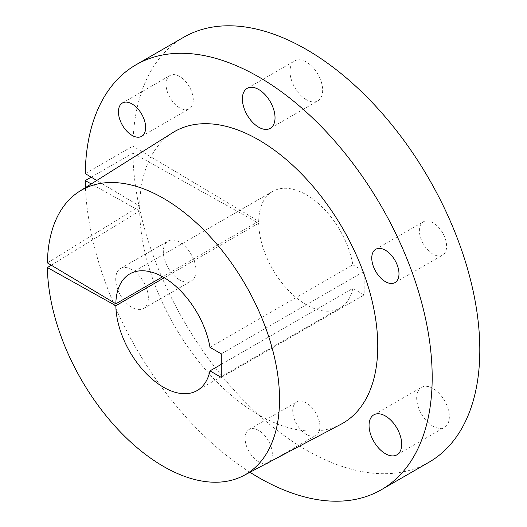 <?xml version="1.0" encoding="UTF-8"?>
<svg xmlns="http://www.w3.org/2000/svg" width="527" height="527" viewBox="0 0 527 527"><rect width="100%" height="100%" fill="white"/><g stroke="black" fill="none" stroke-linecap="round" stroke-linejoin="round"><path stroke-width="0.4" stroke-dasharray="2.63 1.98" d="M179.654 107.883A19.242 11.107 60 0 1 167.085 90.921A19.242 11.107 60 0 1 170.037 75.506A19.242 11.107 60 0 1 179.654 76.455A19.242 11.107 60 0 1 192.23 93.417A19.242 11.107 60 0 1 189.279 108.832A19.242 11.107 60 0 1 179.654 107.883M433.003 254.146A19.242 11.107 60 0 1 420.434 237.19A19.242 11.107 60 0 1 423.379 221.775A19.242 11.107 60 0 1 433.003 222.723A19.242 11.107 60 0 1 445.572 239.68A19.242 11.107 60 0 1 442.627 255.101A19.242 11.107 60 0 1 433.003 254.146M306.332 434.36A19.242 11.107 60 0 1 293.756 417.404A19.242 11.107 60 0 1 296.708 401.989A19.242 11.107 60 0 1 306.332 402.938A19.242 11.107 60 0 1 318.901 419.894A19.242 11.107 60 0 1 315.95 435.315A19.242 11.107 60 0 1 306.332 434.36M269.481 461.962A19.242 11.107 -120 0 0 270.918 446.264A19.242 11.107 -120 0 0 258.704 430.434A19.242 11.107 -120 0 0 249.087 429.479A19.242 11.107 -120 0 0 246.135 444.9A19.242 11.107 -120 0 0 258.704 461.856A19.242 11.107 -120 0 0 266.537 463.516M179.654 279.923A23.089 13.333 60 0 1 164.569 259.574A23.089 13.333 60 0 1 168.113 241.07A23.089 13.333 60 0 1 179.654 242.216A23.089 13.333 60 0 1 194.74 262.565A23.089 13.333 60 0 1 191.202 281.062A23.089 13.333 60 0 1 179.654 279.923M132.033 269.705A23.089 13.333 -120 0 0 120.485 268.566A23.089 13.333 -120 0 0 116.948 287.07A23.089 13.333 -120 0 0 132.033 307.419A23.089 13.333 -120 0 0 143.581 308.558A23.089 13.333 -120 0 0 147.119 290.054A23.089 13.333 -120 0 0 132.033 269.705M433.003 426.191A23.089 13.333 60 0 1 417.918 405.843A23.089 13.333 60 0 1 421.455 387.338A23.089 13.333 60 0 1 433.003 388.485A23.089 13.333 60 0 1 448.088 408.833A23.089 13.333 60 0 1 444.551 427.331A23.089 13.333 60 0 1 433.003 426.191M306.332 99.708A23.089 13.333 60 0 1 291.247 79.36A23.089 13.333 60 0 1 294.784 60.855A23.089 13.333 60 0 1 306.332 62.002A23.089 13.333 60 0 1 321.417 82.35A23.089 13.333 60 0 1 317.873 100.848A23.089 13.333 60 0 1 306.332 99.708M172.685 132.679A168.37 97.212 -120 0 0 139.668 206.123L96.751 180.478M47.404 262.894L139.668 206.123M51.257 265.193L139.668 210.919A168.37 97.212 -120 0 0 258.704 414.861A168.37 97.212 -120 0 0 341.009 424.235M91.204 177.164L132.87 153.107A245.345 141.651 -120 0 0 306.332 450.078A245.345 141.651 -120 0 0 428.998 462.225M249.956 472.264A245.345 141.651 60 0 1 85.453 187.592M221.287 364.348L352.846 288.394A67.351 38.886 -120 0 1 340.001 308.078L197.138 390.56M132.87 153.107L258.711 223.224A67.351 38.886 -120 0 0 306.332 304.744A67.351 38.886 -120 0 0 340.001 308.078M258.711 223.224L164.292 277.736M183.659 37.279A245.345 141.651 -120 0 0 132.87 146.111L258.711 221.3L162.632 276.774M85.249 173.607L132.87 146.111M139.668 210.919L91.25 183.943M209.977 347.306L352.846 264.824A67.351 38.886 -120 0 0 319.705 204.7A67.351 38.886 -120 0 0 272.657 191.426A67.351 38.886 -120 0 0 258.711 221.3M352.846 264.824L364.157 271.352L364.157 294.922L352.846 288.394M221.287 377.404L364.157 294.922M221.287 353.841L364.157 271.352M122.409 103.002L170.037 75.506M375.758 249.264L423.379 221.775M249.087 429.479L296.708 401.989M120.485 268.566L168.113 241.07M373.834 414.835L421.455 387.338M247.163 88.352L294.784 60.855M272.657 191.426L129.787 273.908M270.252 128.344L317.873 100.848M396.923 454.827L444.551 427.331M143.581 308.558L191.202 281.062M268.329 462.811L315.95 435.315M395 282.597L442.627 255.101M141.658 136.328L189.279 108.832"/><path stroke-width="0.79" d="M132.033 103.951A19.242 11.107 -120 0 0 122.409 103.002A19.242 11.107 -120 0 0 119.464 118.417A19.242 11.107 -120 0 0 132.033 135.373A19.242 11.107 -120 0 0 141.658 136.328A19.242 11.107 -120 0 0 144.602 120.907A19.242 11.107 -120 0 0 132.033 103.951M385.382 250.22A19.242 11.107 -120 0 0 375.758 249.264A19.242 11.107 -120 0 0 372.806 264.686A19.242 11.107 -120 0 0 385.382 281.642A19.242 11.107 -120 0 0 395 282.597A19.242 11.107 -120 0 0 397.951 267.176A19.242 11.107 -120 0 0 385.382 250.22M385.382 415.974A23.089 13.333 -120 0 0 373.834 414.835A23.089 13.333 -120 0 0 370.297 433.339A23.089 13.333 -120 0 0 385.382 453.688A23.089 13.333 -120 0 0 396.923 454.827A23.089 13.333 -120 0 0 400.467 436.323A23.089 13.333 -120 0 0 385.382 415.974M258.704 89.498A23.089 13.333 -120 0 0 247.163 88.352A23.089 13.333 -120 0 0 243.619 106.856A23.089 13.333 -120 0 0 258.704 127.205A23.089 13.333 -120 0 0 270.252 128.344A23.089 13.333 -120 0 0 273.79 109.84A23.089 13.333 -120 0 0 258.704 89.498M164.292 277.736L115.848 305.706L47.397 267.564A164.16 94.781 -120 0 0 163.462 466.415A164.16 94.781 -120 0 0 243.711 475.558A164.16 94.781 -120 0 0 271.188 344.651A164.16 94.781 -120 0 0 163.462 198.336A164.16 94.781 -120 0 0 79.584 191.288A164.16 94.781 -120 0 0 47.404 262.894L115.848 303.789A67.351 38.886 -120 0 1 129.787 273.908A67.351 38.886 -120 0 1 176.835 287.182A67.351 38.886 -120 0 1 209.977 347.306L221.287 353.841L221.287 377.404L209.977 370.876L221.287 364.348M243.711 475.558L341.009 424.235A168.37 97.212 -120 0 0 369.196 289.975A168.37 97.212 -120 0 0 258.704 139.912A168.37 97.212 -120 0 0 172.685 132.679L79.584 191.288M381.377 489.721L428.998 462.225A245.345 141.651 -120 0 0 466.606 265.628A245.345 141.651 -120 0 0 306.332 49.433A245.345 141.651 -120 0 0 183.659 37.279L136.038 64.775A245.345 141.651 60 0 1 258.704 76.922A245.345 141.651 60 0 1 418.985 293.124A245.345 141.651 60 0 1 381.377 489.721A245.345 141.651 60 0 1 258.704 477.567A245.345 141.651 60 0 1 249.956 472.264M85.453 187.592A245.345 141.651 60 0 1 85.249 180.596L91.204 177.164M115.848 305.706A67.351 38.886 -120 0 0 163.462 387.226A67.351 38.886 -120 0 0 197.138 390.56A67.351 38.886 -120 0 0 209.977 370.876M96.751 180.478L85.249 173.607A245.345 141.651 60 0 1 136.038 64.775M91.25 183.943L85.249 180.596M47.397 267.564L51.257 265.193M162.632 276.774L115.848 303.789M266.537 463.516A19.242 11.107 -120 0 0 268.329 462.811A19.242 11.107 -120 0 0 269.481 461.962"/></g></svg>

